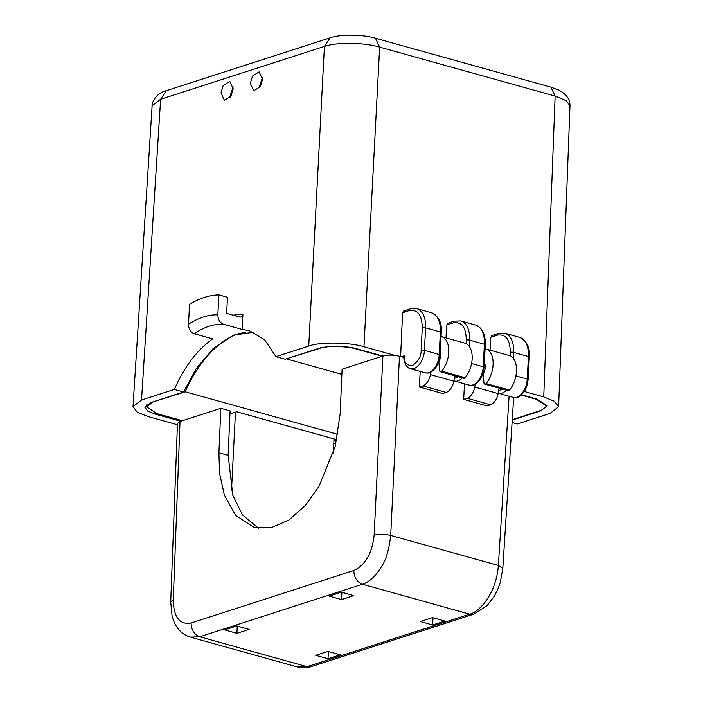 <?xml version="1.0" encoding="UTF-8"?>
<svg xmlns="http://www.w3.org/2000/svg" width="703" height="703" viewBox="0 0 703 703"><rect width="100%" height="100%" fill="white"/><g stroke="black" fill="none" stroke-linecap="round" stroke-linejoin="round"><path stroke-width="1.05" d="M336.79 439.7L236.621 411.756L229.951 413.909M337.835 434.375L185.311 391.817C197.13 363.407 219.222 339.312 238.519 333.793L246.068 332.071M152.533 402.028L185.311 391.817M286.762 358.715L319.707 348.451C327 345.533 347.651 345.797 357.265 348.925L382.81 356.052M336.763 439.823L333.925 440.737M152.507 402.406L146.716 406.861L156.822 413.61L182.367 420.737M512.259 419.682L541.345 410.288L547.145 405.772L537.039 399.084L521.635 394.787M286.903 359.04L341.869 374.374M177.42 424.744L147.876 416.501L137.067 412.072L133.016 406.571L141.531 400.025L174.344 389.436C184.388 366.72 197.183 349.874 212.719 338.881L194.274 333.732C190.522 332.176 188.606 329.03 188.509 324.285L189.52 304.32A126.725 73.947 105.6 0 1 218.853 294.856L217.842 314.821C217.93 319.549 219.854 322.695 223.607 324.268L242.052 329.408L242.948 314.056C242.649 316.297 241.56 317.281 239.67 317.009L240.312 317.097M141.531 400.025L160.627 99.272L166.233 90.713C154.651 93.701 151.347 104.545 152.112 105.793L160.627 99.272L324.417 46.424C337.062 42.039 363.53 42.373 379.646 47.119L375.481 38.217C362.502 34.403 341.025 34.025 330.023 37.857L324.417 46.424L308.74 346.061C319.452 341.781 349.822 342.159 363.961 346.764L394.726 355.349M363.961 346.764L379.646 47.119L555.124 96.083L566.17 100.634L569.984 105.881C570.133 99.395 566.39 94.123 558.771 90.063L550.959 87.172L555.124 96.083L543.744 396.923L554.482 401.308L558.604 406.756L550.08 413.399L517.276 423.988L512.074 422.538M250.312 83.314L252.544 76.003L259.135 71.882L262.535 79.369L260.303 86.68L253.721 90.801L250.312 83.314M220.979 92.778L223.211 85.467L229.793 81.346L233.203 88.833L230.971 96.144L224.38 100.265L220.979 92.778M242.052 329.408L249.187 330.595L264.6 339.698L275.928 356.649L308.74 346.061M400.613 356.553L402.591 312.712L409.199 310.585C417.679 309.206 422.037 314.953 422.275 327.809L421.132 350.358C421.299 356.245 418.311 361.404 412.169 365.824C406.281 365.288 403.724 361.913 404.506 355.727L403.997 356.122C403.039 361.237 406.826 368.293 410.438 368.724L425.21 372.845A15.738 9.183 -74.4 0 0 439.217 354.523L424.445 350.402A15.738 9.183 105.6 0 1 410.438 368.724M404.541 310.981L402.591 312.712M446.027 337.888L446.607 324.997L453.215 322.862C461.695 321.491 466.054 327.229 466.291 340.085L466.115 343.626M448.558 323.257L446.607 324.997M490.053 350.173L490.632 337.282L497.241 335.146C505.721 333.776 510.079 339.514 510.308 352.37L510.132 355.85M492.583 335.542L490.632 337.282M524.359 391.518L543.744 396.923M401.325 356.746L404.506 355.727M382.177 356.263L356.632 349.127C346.737 345.911 325.471 345.639 317.976 348.644L285.163 359.224L275.928 356.649M512.232 420.06L540.844 410.824L546.811 406.176L536.407 399.286L521.31 395.077M233.185 86.944L230.215 95.353L230.233 97.251M262.518 77.479L259.548 85.889L259.565 87.778M253.704 332.211L233.572 335.146L213.361 348.319L196.155 368.715L183.58 392.01L174.344 389.436M218.853 294.856L227.473 297.264L226.656 313.371L239.67 317.009M183.58 392.01L150.767 402.599L144.809 407.186L147.648 411.035L155.205 414.129L180.759 421.264M235.47 412.125L231.489 490.685M334.013 438.927L333.284 453.268M422.784 385.894A11.81 6.889 -74.4 0 0 430.412 374.664L453.804 381.193A11.81 6.889 105.6 0 1 446.177 392.423L422.784 385.894L419.322 387.01L442.723 393.539L446.177 392.423M464.525 383.812L463.655 399.383L467.117 398.267A11.81 6.889 -74.4 0 0 474.736 387.037L475.246 384.242M499.112 388.161L498.128 393.566A11.81 6.889 105.6 0 1 490.509 404.787L487.047 405.912L463.655 399.383M440.324 350.938A8.067 4.71 -74.4 0 1 440.93 354.901A8.067 4.71 -74.4 0 1 439.357 360.516A2.364 1.38 -74.4 0 0 438.892 362.159A2.364 1.38 -74.4 0 0 438.9 362.625L439.63 370.455A2.364 1.38 -74.4 0 0 440.456 371.799A2.364 1.38 -74.4 0 0 441.756 371.202A20.659 12.056 -74.4 0 0 448.786 350.621A20.659 12.056 -74.4 0 0 441.466 336.614A20.659 12.056 -74.4 0 0 441.053 336.517M441.756 371.202L465.149 377.722A2.364 1.38 105.6 0 1 463.848 378.319L440.456 371.799M484.367 362.748A8.067 4.71 105.6 0 1 485.255 367.265A8.067 4.71 105.6 0 1 483.682 372.889A2.364 1.38 -74.4 0 0 483.225 374.532A2.364 1.38 -74.4 0 0 483.233 374.989L483.954 382.827A2.364 1.38 -74.4 0 0 484.78 384.163A2.364 1.38 -74.4 0 0 486.081 383.566L509.473 390.095A2.364 1.38 105.6 0 1 508.172 390.692L484.78 384.163M454.788 375.797L453.804 381.193M465.149 377.722A20.659 12.056 -74.4 0 0 472.188 357.142A20.659 12.056 -74.4 0 0 464.868 343.143L441.466 336.614M485.07 348.82A20.659 12.056 105.6 0 1 485.799 348.987A20.659 12.056 105.6 0 1 493.119 362.985A20.659 12.056 105.6 0 1 486.081 383.566M509.473 390.095A20.659 12.056 -74.4 0 0 516.512 369.514A20.659 12.056 -74.4 0 0 509.192 355.516L485.799 348.987M430.869 372.151L430.412 374.664M420.201 371.448L419.322 387.01M403.97 357.484L399.48 356.236C393.443 354.83 387.924 354.76 382.915 356.026L342.089 369.198L340.164 413.636L335.226 446.352L318.96 486.414L305.383 505.413L288.792 520.088L270.901 527.812L253.932 527.382L235.531 515.211L224.398 495.158L219.547 473.154L218.914 452.767L228.15 455.342L232.842 495.369L242.482 514.912L258.642 528.34M382.915 356.026L374.137 535.22C372.159 553.323 365.384 565.08 353.802 570.493L191.075 623.007C179.643 625.02 173.711 617.357 173.272 600.046L170.715 602.076L177.472 423.487L180.021 421.492L220.847 408.32L230.083 410.904L228.15 455.342M333.767 443.751L336.043 443.013M509.095 396.246L498.357 565.467C496.283 593.903 479.191 612.128 469.709 614.167L306.983 666.681L297.624 667.033C301.824 668.245 306.341 668.114 311.174 666.646L306.983 666.681L199.74 636.76L190.364 637.103L297.624 667.033M220.847 408.32L218.914 452.767M353.741 595.617L341.43 592.181L329.206 596.126L341.526 599.562L353.741 595.617M224.591 629.888L236.902 633.324L249.126 629.378L236.806 625.942L224.591 629.888M315.709 655.31L328.02 658.746L340.243 654.801L327.932 651.373L315.709 655.31M444.867 621.039L432.547 617.603L420.324 621.549L432.644 624.985L444.867 621.039M399.48 356.236L390.701 535.431C389.014 549.843 385.982 560.186 381.597 566.469C375.71 576.161 369.33 582.084 362.476 584.246L469.709 614.167L473.91 614.132L311.174 666.646M432.644 624.985L433.013 617.735M328.389 651.496L328.02 658.746M236.902 633.324L237.271 626.074M341.886 592.313L341.526 599.562M233.062 315.164L242.948 314.056M223.607 324.268A98.385 57.409 -74.4 0 0 194.274 333.732M188.509 324.285A106.258 62.005 105.6 0 1 217.842 314.821M502.566 389.128L498.655 390.657M458.541 376.843L454.314 378.381M506.371 390.183A15.738 9.183 105.6 0 1 498.471 393.285L513.252 397.406A15.738 9.183 -74.4 0 0 527.259 379.084L515.897 375.92M462.346 377.906A15.738 9.183 105.6 0 1 454.454 381L469.235 385.121A15.738 9.183 -74.4 0 0 483.242 366.808L471.572 363.548M155.266 413.153L155.205 414.129M528.155 379.682A2.364 0.694 -177.1 0 0 527.259 379.084L528.401 356.535A2.364 0.694 -177.1 0 1 529.297 357.133L528.155 379.682L526.705 386.764L524.728 390.938C518.173 399.471 515.967 397.476 513.252 397.406M529.297 357.133C530.167 347.581 526.916 340.981 519.526 337.326A25.185 14.701 105.6 0 1 528.401 356.535L513.629 352.414A2.364 0.694 -177.1 0 0 510.308 352.37M497.241 335.146A2.364 1.793 -107.9 0 1 498.357 333.415L504.754 333.204A25.185 14.701 105.6 0 1 513.629 352.414L513.322 358.398M484.13 367.397A2.364 0.694 -177.1 0 0 483.242 366.808L484.385 344.25A2.364 0.694 -177.1 0 1 485.272 344.848L484.13 367.397L482.689 374.488L480.703 378.653C474.156 387.195 471.941 385.2 469.235 385.121M485.272 344.848C485.588 334.285 482.337 327.677 475.509 325.041A25.185 14.701 105.6 0 1 484.385 344.25L469.604 340.129A2.364 0.694 -177.1 0 0 466.291 340.085M475.509 325.041L460.729 320.92A25.185 14.701 105.6 0 1 469.604 340.129L469.288 346.43M453.215 322.862A2.364 1.793 -107.9 0 1 454.34 321.13L447.723 323.266M440.113 355.12A2.364 0.694 -177.1 0 0 439.217 354.523L440.359 331.974A2.364 0.694 -177.1 0 1 441.256 332.563L440.113 355.12L438.663 362.203L436.686 366.368C430.131 374.91 427.925 372.915 425.21 372.845M441.256 332.563C442.125 323.02 438.874 316.412 431.484 312.756A25.185 14.701 105.6 0 1 440.359 331.974L425.587 327.853A2.364 0.694 -177.1 0 0 422.275 327.809M409.199 310.585A2.364 1.793 -107.9 0 1 410.324 308.854L416.712 308.635A25.185 14.701 105.6 0 1 425.587 327.853L424.445 350.402A2.364 0.694 -177.1 0 0 421.132 350.358M490.509 404.787L467.117 398.267M474.736 387.037L498.128 393.566M374.137 535.22C379.137 533.99 384.655 534.06 390.701 535.431L498.357 565.467L502.812 568.481L513.665 397.511M173.272 600.046L180.021 421.492M191.075 623.007C191.348 629.923 194.239 634.51 199.74 636.76L362.476 584.246C356.931 582.04 354.048 577.453 353.802 570.493M146.874 404.366L146.716 406.861M166.233 90.713L330.023 37.857M375.481 38.217L550.959 87.172M152.112 105.793L133.016 406.571M558.604 406.756L569.984 105.881M504.754 333.204L519.526 337.326M498.357 333.415L491.74 335.551M484.305 363.934L484.938 364.11M460.729 320.92L454.34 321.13M453.874 380.815L454.454 381M416.712 308.635L431.484 312.756M410.324 308.854L403.698 310.99M502.812 568.481L500.272 582.479L497.654 589.615L494.235 596.302L487.082 605.661L473.91 614.132M170.715 602.076L172.077 616.083C175.091 627.243 181.181 634.247 190.364 637.103"/></g></svg>

